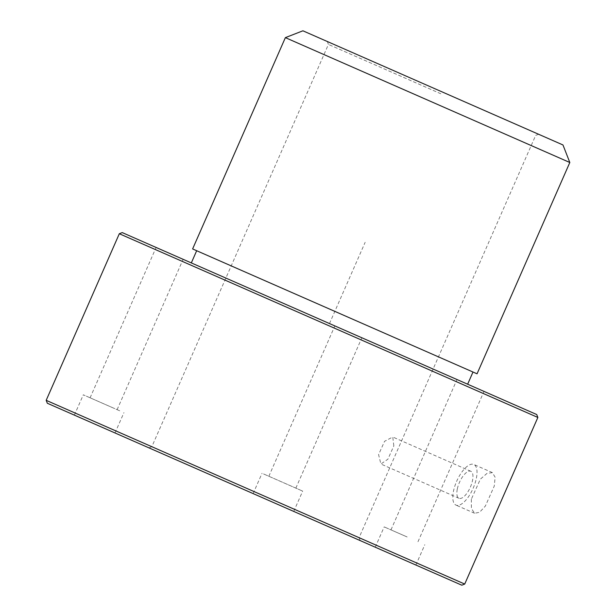 <?xml version="1.0" encoding="UTF-8"?>
<svg xmlns="http://www.w3.org/2000/svg" width="616" height="616" viewBox="0 0 616 616"><rect width="100%" height="100%" fill="white"/><g stroke="black" fill="none" stroke-linecap="round" stroke-linejoin="round"><path stroke-width="0.46" stroke-dasharray="3.08 2.31" d="M476.376 478.201A22.191 8.955 -66.3 0 0 473.827 464.472A22.191 8.955 -66.3 0 0 453.438 491.368A22.191 8.955 -66.3 0 0 455.986 505.105A22.191 8.955 -66.3 0 0 476.376 478.201M457.28 489.158A14.745 5.952 -66.3 0 0 458.982 498.29A14.745 5.952 -66.3 0 0 472.534 480.411A14.745 5.952 -66.3 0 0 470.84 471.278A14.745 5.952 -66.3 0 0 457.28 489.158M393.832 445.868L392.762 437.006L384.577 441.302L378.586 454.616L380.904 464.017L387.895 459.205L393.832 445.868M440.81 93.755L328.428 44.429L440.81 93.755M264.218 496.042L151.836 446.708L264.218 496.042M263.494 498.152L148.918 447.855L263.494 498.152M47.332 403.257L461.808 585.2M78.586 416.978L115.015 432.971L78.586 416.978M398.236 557.295L375.252 547.208L398.236 557.295M254.662 494.271L293.755 511.434L254.662 494.271M46.185 400.331L464.726 584.06M119.319 233.734L537.86 417.455M471.332 499.222L471.409 508.477L474.582 513.259L479.587 512.281L485.331 506.113L494.271 486.062L495.118 477.208L492.415 472.634L486.971 473.411L480.334 479.186L471.332 499.222M122.245 232.594L536.721 414.537M180.319 258.081L156.11 247.455L180.319 258.081M317.81 318.434L467.644 384.207L317.81 318.434M472.256 386.24L456.98 379.525L472.256 386.24M335.874 326.365L361.861 337.776L335.874 326.365M114.322 408.431L90.105 397.805L114.322 408.431M346.508 316.501L196.673 250.727L346.508 316.501M406.26 536.582L390.983 529.875L406.26 536.582M269.877 476.715L295.857 488.126L269.877 476.715M192.615 248.941L477.053 373.804M285.37 37.638L569.815 162.501M302.91 30.8L562.97 144.96M441.872 91.799L327.288 41.503L441.872 91.799M263.579 473.95L302.672 491.114L263.579 473.95M407.153 536.975L384.168 526.888L407.153 536.975M119.72 410.803L83.299 394.817L119.72 410.803M403.842 356.202L362.277 337.961M329.483 323.562L365.157 242.296M470.84 471.278L392.762 437.006M458.982 498.29L380.904 464.017M538.592 134.257L535.666 135.397L359.074 537.683L360.214 540.609M327.288 41.503L328.428 44.429L151.836 446.708L148.918 447.855M117.117 409.663L183.114 259.313M90.105 397.805L156.11 247.455M390.983 529.875L456.98 379.525M417.987 541.733L483.991 391.383M295.857 488.126L361.861 337.776M268.853 476.268L334.85 325.918M293.755 511.434L302.672 491.114M253.122 493.593L262.039 473.273M375.252 547.208L384.168 526.888M415.885 565.041L424.801 544.721M74.374 415.13L83.299 394.817M115.015 432.971L123.931 412.651M492.415 472.626L473.827 464.472M474.582 513.267L455.986 505.105"/><path stroke-width="0.92" d="M461.808 585.2L47.332 403.257L46.185 400.331L464.726 584.06L461.808 585.2M119.319 233.734L122.245 232.594L536.721 414.537L537.86 417.455L119.319 233.734L46.185 400.331M322.815 306.098L192.615 248.941L285.37 37.638L569.815 162.501L477.053 373.804L322.815 306.098M569.815 162.501L562.97 144.96L421.952 83.052L302.91 30.8L285.37 37.638M537.86 417.455L464.726 584.06M472.996 372.018L467.644 384.207M196.673 250.727L191.322 262.916"/></g></svg>
